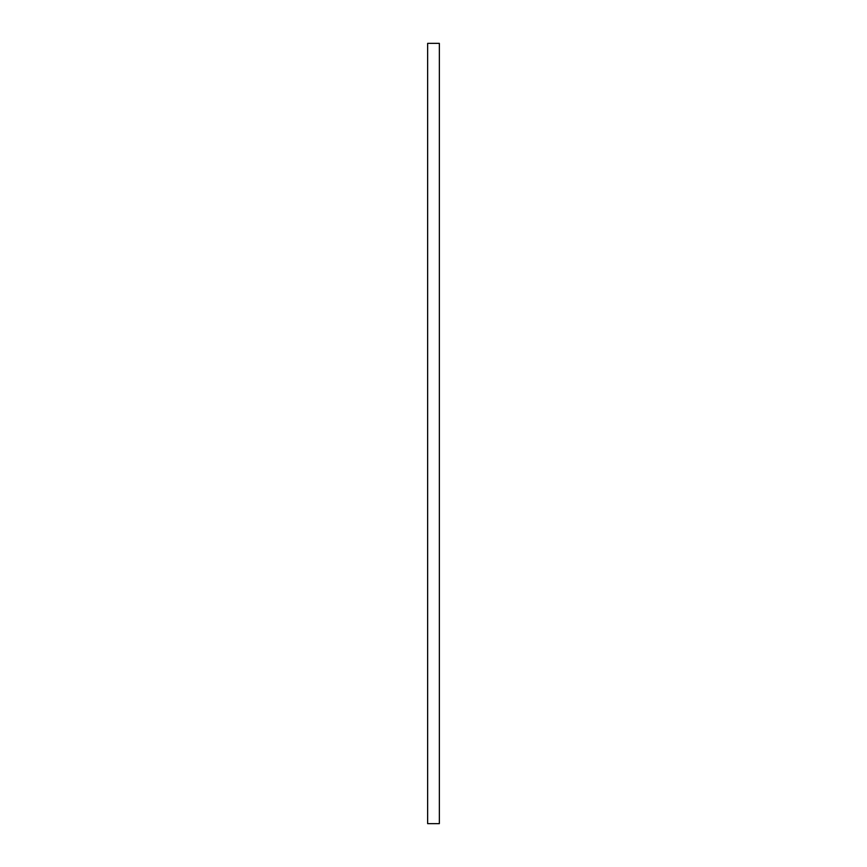 <?xml version="1.0" encoding="UTF-8"?>
<svg xmlns="http://www.w3.org/2000/svg" width="867" height="867" viewBox="0 0 867 867"><rect width="100%" height="100%" fill="white"/><g stroke="black" fill="none" stroke-linecap="round" stroke-linejoin="round"><path stroke-width="1.3" d="M439.352 43.35L427.648 43.35L427.648 823.65L439.352 823.65L439.352 43.35L439.352 823.65L427.648 823.65L427.648 43.35L439.352 43.35"/></g></svg>
